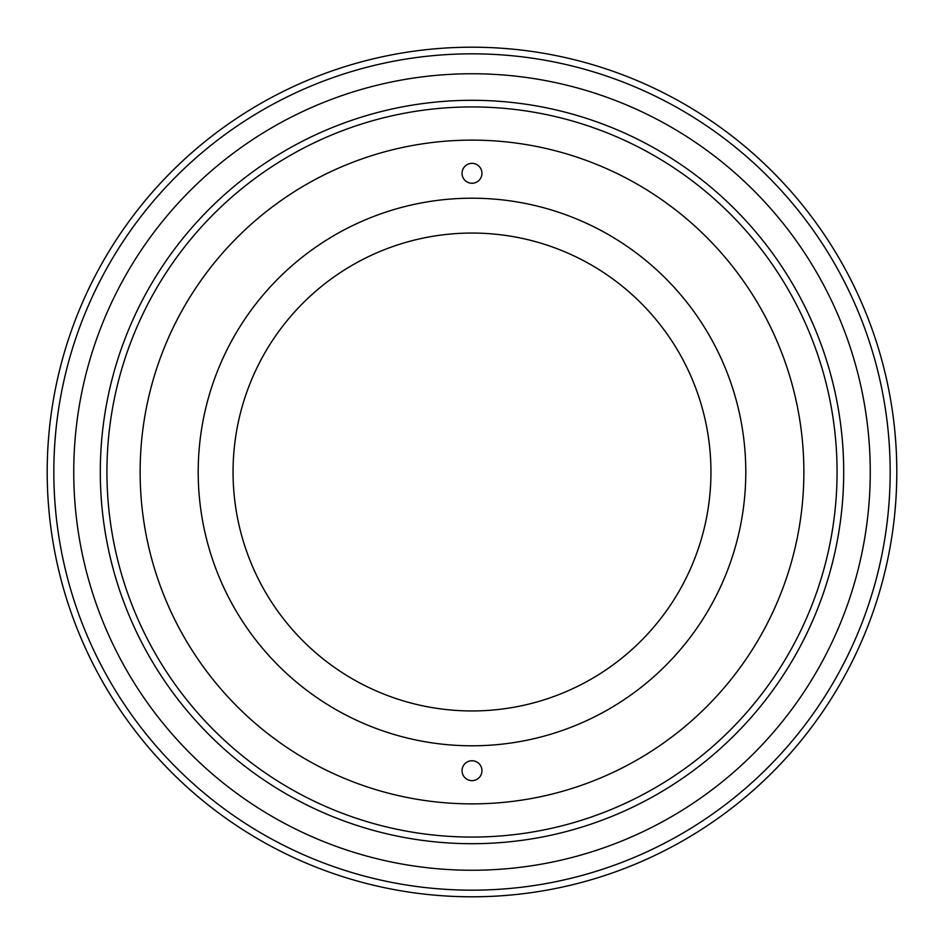 <?xml version="1.0" encoding="UTF-8"?>
<svg xmlns="http://www.w3.org/2000/svg" width="944" height="944" viewBox="0 0 944 944"><rect width="100%" height="100%" fill="white"/><g stroke="black" fill="none" stroke-linecap="round" stroke-linejoin="round"><path stroke-width="1.42" d="M481.959 173.318A9.959 9.959 0 0 0 472 163.359A9.959 9.959 0 0 0 462.041 173.318A9.959 9.959 0 0 0 472 183.266A9.959 9.959 0 0 0 481.959 173.318M481.959 770.682A9.959 9.959 0 0 0 472 760.734A9.959 9.959 0 0 0 462.041 770.682A9.959 9.959 0 0 0 472 780.641A9.959 9.959 0 0 0 481.959 770.682M198.205 472A273.795 273.795 0 0 1 472 198.205A273.795 273.795 0 0 1 745.795 472A273.795 273.795 0 0 1 472 745.795A273.795 273.795 0 0 1 198.205 472M710.95 472A238.95 238.95 0 0 0 472 233.05A238.95 238.95 0 0 0 233.05 472A238.95 238.95 0 0 0 472 710.95A238.95 238.95 0 0 0 710.95 472M53.832 472A418.168 418.168 0 0 0 472 890.168A418.168 418.168 0 0 0 890.168 472A418.168 418.168 0 0 0 472 53.832A418.168 418.168 0 0 0 53.832 472M896.8 472A424.8 424.8 0 0 1 472 896.8A424.8 424.8 0 0 1 47.2 472A424.8 424.8 0 0 1 472 47.2A424.8 424.8 0 0 1 896.8 472M803.875 472A331.875 331.875 0 0 1 472 803.875A331.875 331.875 0 0 1 140.125 472A331.875 331.875 0 0 1 472 140.125A331.875 331.875 0 0 1 803.875 472M837.068 472A365.068 365.068 0 0 1 472 837.068A365.068 365.068 0 0 1 106.932 472A365.068 365.068 0 0 1 472 106.932A365.068 365.068 0 0 1 837.068 472M843.7 472A371.7 371.7 0 0 1 472 843.7A371.7 371.7 0 0 1 100.3 472A371.7 371.7 0 0 1 472 100.3A371.7 371.7 0 0 1 843.7 472M870.25 472A398.25 398.25 0 0 1 472 870.25A398.25 398.25 0 0 1 73.75 472A398.25 398.25 0 0 1 472 73.75A398.25 398.25 0 0 1 870.25 472A398.25 398.25 0 0 0 472 73.75A398.25 398.25 0 0 0 73.75 472"/></g></svg>
